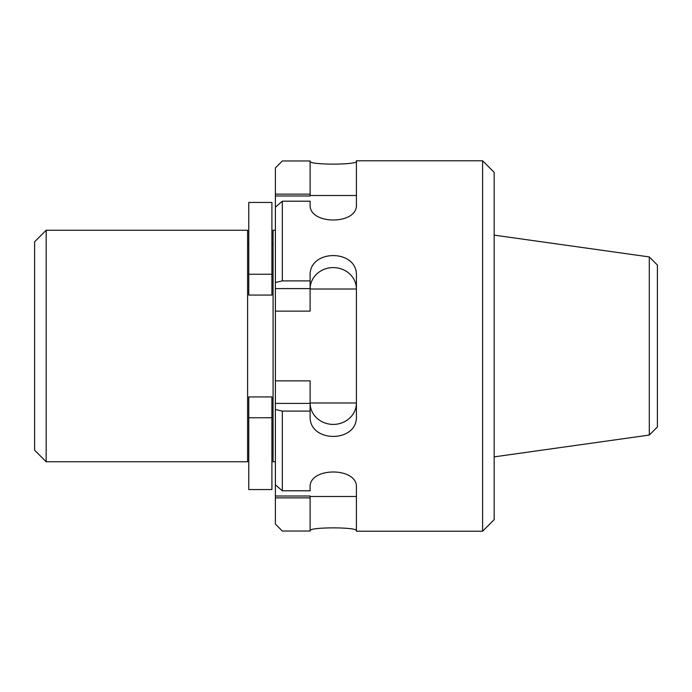 <?xml version="1.0" encoding="UTF-8"?>
<svg xmlns="http://www.w3.org/2000/svg" width="692" height="692" viewBox="0 0 692 692"><rect width="100%" height="100%" fill="white"/><g stroke="black" fill="none" stroke-linecap="round" stroke-linejoin="round"><path stroke-width="1.04" d="M649.295 435.069L657.4 426.964L657.4 265.036L649.295 256.931L649.295 435.069L494.174 456.867M482.601 160.778L482.601 531.222L494.174 519.64L494.174 172.36L482.601 160.778L356.415 160.778L356.415 204.633C357.807 225.116 308.762 225.142 310.111 204.633L310.111 201.208L282.327 201.208A31202.54 26632.917 0 0 0 275.381 207.185L275.381 288.599L310.111 288.599L310.111 275.866C308.727 248.843 357.773 248.809 356.415 275.866L356.415 416.134C357.807 443.157 308.762 443.191 310.111 416.134L310.111 380.877L275.381 380.877L275.381 409.491A31202.54 7231.184 0 0 0 282.327 411.109L310.111 411.109M310.111 161.288C308.727 165.068 357.773 165.077 356.415 161.288M275.381 167.948L275.381 194.141L310.111 194.141L310.111 160.968L282.327 160.968A31202.54 31102.035 180 0 0 275.381 167.948M275.381 194.141L275.381 195.992L310.111 195.992L310.111 194.141M275.381 217.547L275.381 195.992M356.415 530.712C357.807 526.932 308.762 526.923 310.111 530.712M275.381 497.859L310.111 497.859L310.111 531.032L282.327 531.032A31202.54 31102.035 -0 0 1 275.381 524.052L275.381 484.815A31202.54 26632.917 180 0 0 282.327 490.792L310.111 490.792L310.111 487.367C308.727 466.884 357.773 466.858 356.415 487.367L356.415 531.222L482.601 531.222M310.111 497.859L310.111 496.008L275.381 496.008M356.415 402.986A23.156 21.426 0 0 1 333.267 424.412A23.156 21.426 0 0 1 310.111 402.986L356.415 402.986M310.111 289.014A23.156 21.426 180 0 1 333.267 267.588A23.156 21.426 180 0 1 356.415 289.014L310.111 289.014M275.381 403.401L310.111 403.401M275.381 282.509A31202.54 7231.184 180 0 1 282.327 280.891L310.111 280.891M275.381 288.599L275.381 311.123L310.111 311.123L310.111 288.599M275.381 380.877L275.381 311.123M282.327 280.891L282.327 201.208M275.381 484.815L275.381 409.491M282.327 490.792L282.327 411.109M46.174 230.237L34.6 241.811L34.6 450.189L46.174 461.763L247.606 461.763L247.606 230.237L46.174 230.237L46.174 461.763M275.381 230.237L273.072 230.237L273.072 461.763L275.381 461.763M248.757 295.069L271.913 295.069L271.913 274.231L248.757 274.231L248.757 295.069M248.757 417.769L248.757 396.931L271.913 396.931L271.913 489.547L248.757 489.547L248.757 417.769L271.913 417.769M248.757 274.231L248.757 202.453L271.913 202.453L271.913 274.231M649.295 256.931L494.174 235.133M356.415 195.507L310.111 195.507M356.415 496.493L310.111 496.493M247.606 447.871L248.757 447.871M271.913 447.871L273.072 447.871M247.606 244.129L248.757 244.129M271.913 244.129L273.072 244.129"/></g></svg>

